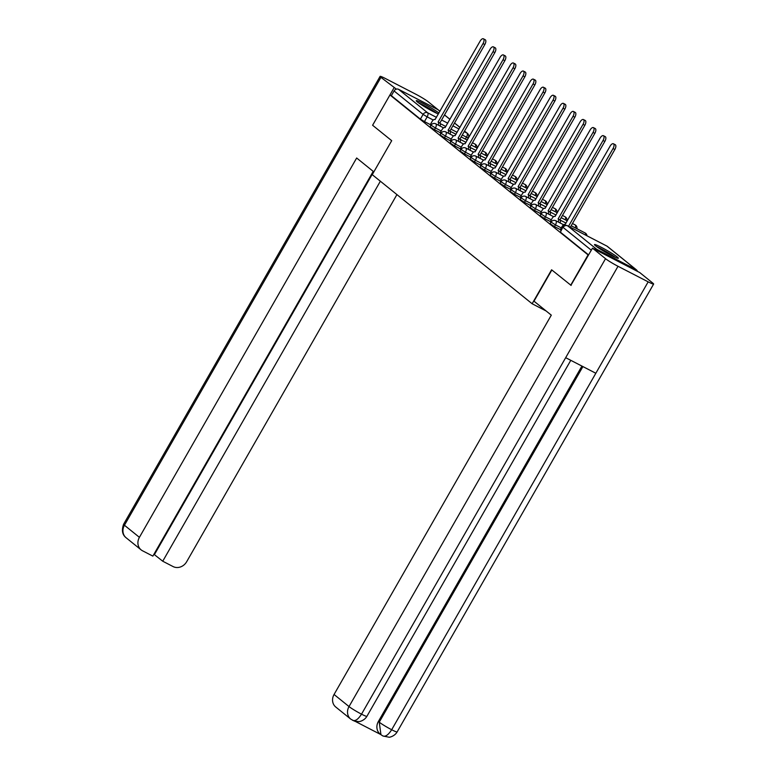 <?xml version="1.0" encoding="UTF-8"?>
<svg xmlns="http://www.w3.org/2000/svg" width="776" height="776" viewBox="0 0 776 776"><rect width="100%" height="100%" fill="white"/><g stroke="black" fill="none" stroke-linecap="round" stroke-linejoin="round"><path stroke-width="1.16" d="M550.135 223.779L554.481 226.563L555.441 224.885L551.096 222.101L550.135 223.779M540.135 215.699L544.471 218.483L545.431 216.814L541.095 214.021L540.135 215.699M530.134 207.629L534.47 210.412L535.43 208.734L531.094 205.95L530.134 207.629M520.133 199.548L524.469 202.342L525.43 200.664L521.094 197.87L520.133 199.548M510.133 191.478L514.469 194.262L515.429 192.584L511.093 189.8L510.133 191.478M500.132 183.398L504.468 186.191L505.428 184.513L501.092 181.73L500.132 183.398M490.131 175.327L494.467 178.111L495.428 176.433L491.092 173.649L490.131 175.327M480.131 167.247L484.466 170.041L485.427 168.363L481.091 165.579L480.131 167.247M470.13 159.177L474.466 161.961L475.426 160.283L471.09 157.499L470.13 159.177M460.12 151.097L464.465 153.891L465.425 152.212L461.08 149.429L460.12 151.097M450.119 143.026L454.464 145.81L455.425 144.132L451.079 141.348L450.119 143.026M440.118 134.956L444.464 137.74L445.424 136.062L441.078 133.278L440.118 134.956M430.117 126.876L434.463 129.66L435.423 127.991L431.078 125.198L430.117 126.876M438.935 113.044A13.745 1.145 29.8 0 0 425.801 104.867A13.745 1.145 29.8 0 0 416.266 100.686A13.745 1.145 29.8 0 0 417.342 101.918A13.745 1.145 29.8 0 0 427.508 108.446A13.745 1.145 29.8 0 0 438.391 113.994M617.26 257.011A13.745 1.145 29.8 0 0 604.135 248.824A13.745 1.145 29.8 0 0 594.494 244.585A13.745 1.145 29.8 0 0 595.58 245.817A13.745 1.145 29.8 0 0 608.694 254.004A13.745 1.145 29.8 0 0 618.336 258.243A13.745 1.145 29.8 0 0 617.26 257.011M570.709 285.209L588.072 254.897L389.959 94.953L372.606 125.266L391.705 140.689L372.247 174.668L532.142 303.755L551.6 269.786L571.136 285.432M637.435 271.367A3.521 3.114 128.9 0 0 636.019 269.592L596.686 249.28A3.521 3.114 128.9 0 0 594.348 249.115M430.302 124.606L424.462 121.589L427.159 116.866L423.104 114.392L394.062 90.947A3.521 3.114 -51.1 0 1 398.583 89.337L437.916 109.639A3.521 3.114 -51.1 0 1 438.382 109.949L439.973 111.23M394.062 90.947L391.356 95.671L389.959 94.953M448.247 133.181A3.521 1.62 -62.7 0 0 448.188 130.203L493.022 51.662A4.055 1.862 -62.7 0 0 493.41 46.87A4.055 1.862 -62.7 0 0 490.073 49.286L445.046 127.662A3.521 1.62 -62.7 0 0 444.92 127.574A3.521 1.62 -62.7 0 0 442.019 129.67L440.021 132.774L440.943 133.52M450.196 140.941L450.943 141.591M460.197 149.011L460.944 149.671M470.198 157.091L470.945 157.741M480.199 165.162L480.945 165.821M490.199 173.242L490.946 173.892M500.2 181.312L500.947 181.972M510.201 189.392L510.947 190.042M520.201 197.463L520.948 198.123M530.202 205.543L530.959 206.193M540.212 213.613L540.959 214.273M550.213 221.694L550.96 222.343M560.214 229.764L560.961 230.424M560.32 229.58L554.481 226.563M550.32 221.499L544.471 218.483M540.319 213.429L534.47 210.412M530.318 205.349L524.469 202.342M520.308 197.279L514.469 194.262M510.307 189.198L504.468 186.191M500.307 181.128L494.467 178.111M490.306 173.058L484.466 170.041M480.305 164.978L474.466 161.961M470.305 156.907L464.465 153.891M460.304 148.827L454.464 145.81M450.303 140.757L444.464 137.74M440.302 132.677L434.463 129.66M546.129 310.982L532.142 303.755M430.195 124.791L430.942 125.45M588.606 254.926L560.418 232.169L562.842 227.125L560.418 232.169M391.356 95.671L420.398 119.116L424.462 121.589M438.246 125.111A3.521 1.62 -62.7 0 0 438.188 122.123L439.992 123.054A3.521 1.62 117.3 0 1 440.05 126.042M438.091 122.045L483.021 43.592A4.055 1.862 -62.7 0 0 483.409 38.8L485.213 39.731A4.055 1.862 117.3 0 1 484.835 44.523L439.895 122.977M483.409 38.8A4.055 1.862 -62.7 0 0 480.072 41.206L435.045 119.591A3.521 1.62 -62.7 0 0 434.919 119.504A3.521 1.62 -62.7 0 0 432.019 121.599L430.176 124.829M448.091 130.125L449.993 131.134A3.521 1.62 117.3 0 1 450.051 134.112M493.41 46.87L495.214 47.811A4.055 1.862 117.3 0 1 494.836 52.603L449.905 131.057M458.247 141.261A3.521 1.62 -62.7 0 0 458.189 138.274L460.003 139.205A3.521 1.62 117.3 0 1 460.052 142.192M458.092 138.196L503.023 59.742A4.055 1.862 -62.7 0 0 503.411 54.95L505.215 55.882A4.055 1.862 117.3 0 1 504.837 60.673L459.906 139.127M503.411 54.95A4.055 1.862 -62.7 0 0 500.074 57.356L455.046 135.742A3.521 1.62 -62.7 0 0 454.92 135.654A3.521 1.62 -62.7 0 0 452.02 137.75L450.177 140.98M373.848 171.884L356.659 158.003L139.408 537.332A10.573 9.341 128.9 0 0 141.116 549.864A10.573 9.341 128.9 0 0 142.512 550.776L152.872 556.12L373.217 171.37M380.095 76.388A10.835 0.902 29.8 0 0 380.948 77.367L124.441 525.245A10.573 9.341 128.9 0 0 126.139 537.778C122.317 534.839 121.463 530.338 123.588 524.275L380.095 76.388A10.835 0.902 29.8 0 1 385.556 78.589L415.713 94.168A10.835 0.902 29.8 0 1 428.197 101.763L438.071 109.726M380.948 77.367L396.381 89.124M153.929 554.268L162.737 561.223L173.087 566.567A10.573 9.341 128.9 0 0 186.667 561.727L396.924 194.592M162.737 561.223L380.366 181.215M372.616 125.217L393.995 87.892M154.463 554.539L373.692 171.758M551.852 269.99L533.985 301.175L551.299 315.153L334.058 694.481L349.025 706.567L605.532 258.689L592.486 248.155L570.913 285.316M605.532 258.689A10.835 0.902 29.8 0 0 618.016 266.284L565.675 357.688L595.832 373.256L648.173 281.853L618.016 266.284M648.173 281.853A10.835 0.902 29.8 0 0 653.635 284.055A10.835 0.902 29.8 0 0 652.781 283.085L639.734 272.551L592.486 248.155M355.185 721.34L380.744 734.533M352.43 720.196C355.049 721.525 358.075 719.507 361.519 714.163A10.835 0.902 29.8 0 1 349.025 706.567A10.573 9.341 128.9 0 0 350.723 719.1L335.756 707.014A10.573 9.341 -51.1 0 1 334.058 694.481M378.387 721.476L379.251 722.175L380.948 734.707L380.085 734.009A10.573 9.341 -51.1 0 1 378.387 721.476L581.922 366.078M582.902 366.582L379.251 722.175A10.835 0.902 29.8 0 0 391.676 729.741C388.233 735.085 385.226 737.113 382.665 735.803M380.948 734.707L382.966 736.017M350.723 719.1L354.438 721.127L358.774 721.593C358.531 721.864 364.177 721.04 366.902 716.326L570.787 360.326M419.428 103.441A11.892 0.989 -150.2 0 1 423.162 105.235A11.892 0.989 -150.2 0 1 436.122 113.005M437.218 113.5A13.658 1.145 29.8 0 0 422.522 104.721A13.658 1.145 29.8 0 0 418.448 102.752M597.665 247.34A11.892 0.989 -150.2 0 1 601.39 249.135A11.892 0.989 -150.2 0 1 614.35 256.905M615.446 257.399A13.658 1.145 29.8 0 0 600.75 248.621A13.658 1.145 29.8 0 0 596.676 246.652M468.248 149.331A3.521 1.62 -62.7 0 0 468.19 146.344L470.004 147.285A3.521 1.62 117.3 0 1 470.052 150.263M468.093 146.266L513.033 67.813A4.055 1.862 -62.7 0 0 513.411 63.021L515.216 63.962A4.055 1.862 117.3 0 1 514.837 68.744L469.907 147.207M513.411 63.021A4.055 1.862 -62.7 0 0 510.084 65.436L465.047 143.812A3.521 1.62 -62.7 0 0 464.921 143.725A3.521 1.62 -62.7 0 0 462.021 145.82L460.178 149.05M478.249 157.402A3.521 1.62 -62.7 0 0 478.191 154.424L480.005 155.355A3.521 1.62 117.3 0 1 480.053 158.343M478.094 154.346L523.034 75.893A4.055 1.862 -62.7 0 0 523.412 71.101L525.226 72.032A4.055 1.862 117.3 0 1 524.838 76.824L479.907 155.278M523.412 71.101A4.055 1.862 -62.7 0 0 520.085 73.507L475.058 151.883A3.521 1.62 -62.7 0 0 474.922 151.805A3.521 1.62 -62.7 0 0 472.021 153.9L470.178 157.13M488.25 165.482A3.521 1.62 -62.7 0 0 488.191 162.494L490.005 163.435A3.521 1.62 117.3 0 1 490.054 166.413M488.104 162.417L533.034 83.963A4.055 1.862 -62.7 0 0 533.413 79.171L535.227 80.103A4.055 1.862 117.3 0 1 534.839 84.894L489.908 163.358M533.413 79.171A4.055 1.862 -62.7 0 0 530.086 81.587L485.058 159.963A3.521 1.62 -62.7 0 0 484.922 159.875A3.521 1.62 -62.7 0 0 482.032 161.971L480.179 165.201M498.25 173.552A3.521 1.62 -62.7 0 0 498.202 170.575L500.006 171.506A3.521 1.62 117.3 0 1 500.054 174.493M498.105 170.497L543.035 92.043A4.055 1.862 -62.7 0 0 543.413 87.252L545.227 88.183A4.055 1.862 117.3 0 1 544.839 92.974L499.909 171.428M543.413 87.252A4.055 1.862 -62.7 0 0 540.086 89.657L495.059 168.033A3.521 1.62 -62.7 0 0 494.923 167.956A3.521 1.62 -62.7 0 0 492.032 170.051L490.18 173.271M508.251 181.632A3.521 1.62 -62.7 0 0 508.202 178.645L510.007 179.586A3.521 1.62 117.3 0 1 510.065 182.564M508.105 178.567L553.036 100.114A4.055 1.862 -62.7 0 0 553.414 95.322L555.228 96.253A4.055 1.862 117.3 0 1 554.84 101.045L509.91 179.508M553.414 95.322A4.055 1.862 -62.7 0 0 550.087 97.737L505.06 176.113A3.521 1.62 -62.7 0 0 504.933 176.026A3.521 1.62 -62.7 0 0 502.033 178.121L500.18 181.351M518.252 189.703A3.521 1.62 -62.7 0 0 518.203 186.725L520.007 187.656A3.521 1.62 117.3 0 1 520.065 190.644M518.106 186.647L563.037 108.194A4.055 1.862 -62.7 0 0 563.424 103.402L565.229 104.333A4.055 1.862 117.3 0 1 564.841 109.125L519.91 187.579M563.424 103.402A4.055 1.862 -62.7 0 0 560.088 105.808L515.06 184.184A3.521 1.62 -62.7 0 0 514.934 184.106A3.521 1.62 -62.7 0 0 512.034 186.201L510.181 189.422M528.252 197.783A3.521 1.62 -62.7 0 0 528.204 194.795L530.008 195.727A3.521 1.62 117.3 0 1 530.066 198.714M528.107 194.718L573.037 116.264A4.055 1.862 -62.7 0 0 573.425 111.472L575.229 112.404A4.055 1.862 117.3 0 1 574.841 117.195L529.911 195.649M573.425 111.472A4.055 1.862 -62.7 0 0 570.088 113.888L525.061 192.264A3.521 1.62 -62.7 0 0 524.935 192.176A3.521 1.62 -62.7 0 0 522.035 194.272L520.182 197.502M538.253 205.853A3.521 1.62 -62.7 0 0 538.205 202.875L540.009 203.807A3.521 1.62 117.3 0 1 540.067 206.785M538.107 202.798L583.038 124.344A4.055 1.862 -62.7 0 0 583.426 119.552L585.23 120.484A4.055 1.862 117.3 0 1 584.842 125.276L539.912 203.729M583.426 119.552A4.055 1.862 -62.7 0 0 580.089 121.958L535.062 200.334A3.521 1.62 -62.7 0 0 534.936 200.256A3.521 1.62 -62.7 0 0 532.035 202.352L530.183 205.572M548.263 213.934A3.521 1.62 -62.7 0 0 548.205 210.946L550.009 211.877A3.521 1.62 117.3 0 1 550.068 214.865M548.108 210.868L593.039 132.415A4.055 1.862 -62.7 0 0 593.427 127.623L595.231 128.554A4.055 1.862 117.3 0 1 594.843 133.346L549.912 211.799M593.427 127.623A4.055 1.862 -62.7 0 0 590.09 130.038L545.062 208.414A3.521 1.62 -62.7 0 0 544.936 208.327A3.521 1.62 -62.7 0 0 542.036 210.422L540.183 213.652M558.264 222.004A3.521 1.62 -62.7 0 0 558.206 219.026L560.01 219.957A3.521 1.62 117.3 0 1 560.068 222.935M558.109 218.948L603.039 140.485A4.055 1.862 -62.7 0 0 603.427 135.703L605.231 136.634A4.055 1.862 117.3 0 1 604.843 141.426L559.913 219.88M603.427 135.703A4.055 1.862 -62.7 0 0 600.09 138.109L555.063 216.485A3.521 1.62 -62.7 0 0 554.937 216.407A3.521 1.62 -62.7 0 0 552.037 218.502L550.194 221.723M568.536 226.272L613.04 148.565A4.055 1.862 -62.7 0 0 613.428 143.773L615.232 144.705A4.055 1.862 117.3 0 1 614.854 149.496L570.341 227.213M613.428 143.773A4.055 1.862 -62.7 0 0 610.091 146.179L565.064 224.565A3.521 1.62 -62.7 0 0 564.938 224.477A3.521 1.62 -62.7 0 0 562.037 226.573L560.194 229.803M636.019 269.592L606.977 246.137L567.644 225.835L596.686 249.28M465.377 139.117L466.492 137.177L462.273 134.995M457.132 132.337L450.982 129.165M445.851 126.517L440.351 123.675M433.27 120.018L427.159 116.866A3.521 1.62 117.3 0 0 427.625 112.782L436.471 117.351M441.602 119.999L447.762 123.18M452.893 125.828L459.043 129.01M464.184 131.658L466.958 133.094L464.494 131.105M459.945 127.429L454.493 123.035M449.944 119.358L444.493 114.955M439.943 111.278L437.916 109.639M398.583 89.337L427.625 112.782A3.521 3.114 128.9 0 0 423.104 114.392L420.398 119.116M561.281 227.901L555.441 224.885A3.521 1.62 -62.7 0 0 555.897 220.801A3.521 1.62 117.3 0 0 555.771 220.724A3.521 3.521 0 0 0 551.096 222.101M551.28 219.831L545.431 216.814A3.521 1.62 -62.7 0 0 545.897 212.731A3.521 1.62 117.3 0 0 545.77 212.643A3.521 3.521 0 0 0 541.095 214.021M541.279 211.751L535.43 208.734A3.521 1.62 -62.7 0 0 535.896 204.651A3.521 1.62 117.3 0 0 535.77 204.573A3.521 3.521 0 0 0 531.094 205.95M531.269 203.681L525.43 200.664A3.521 1.62 -62.7 0 0 525.895 196.58A3.521 1.62 117.3 0 0 525.769 196.493A3.521 3.521 0 0 0 521.094 197.87M521.268 195.601L515.429 192.584A3.521 1.62 -62.7 0 0 515.894 188.5A3.521 1.62 117.3 0 0 515.768 188.422A3.521 3.521 0 0 0 511.093 189.8M511.268 187.53L505.428 184.513A3.521 1.62 -62.7 0 0 505.894 180.43A3.521 1.62 117.3 0 0 505.768 180.342A3.521 3.521 0 0 0 501.092 181.73M501.267 179.45L495.428 176.433A3.521 1.62 -62.7 0 0 495.893 172.359A3.521 1.62 117.3 0 0 495.767 172.272A3.521 3.521 0 0 0 491.092 173.649M491.266 171.38L485.427 168.363A3.521 1.62 -62.7 0 0 485.892 164.279A3.521 1.62 117.3 0 0 485.757 164.192A3.521 3.521 0 0 0 481.091 165.579M481.265 163.299L475.426 160.283A3.521 1.62 -62.7 0 0 475.892 156.209A3.521 1.62 117.3 0 0 475.756 156.121A3.521 3.521 0 0 0 471.09 157.499M471.265 155.229L465.425 152.212A3.521 1.62 -62.7 0 0 465.891 148.129A3.521 1.62 117.3 0 0 465.755 148.041A3.521 3.521 0 0 0 461.08 149.429M461.264 147.149L455.425 144.132A3.521 1.62 -62.7 0 0 455.881 140.058A3.521 1.62 117.3 0 0 455.755 139.971A3.521 3.521 0 0 0 451.079 141.348M451.263 139.079L445.424 136.062A3.521 1.62 -62.7 0 0 445.88 131.978A3.521 1.62 117.3 0 0 445.754 131.901A3.521 3.521 0 0 0 441.078 133.278M441.263 130.999L435.423 127.991A3.521 1.62 -62.7 0 0 435.879 123.908A3.521 1.62 117.3 0 0 435.753 123.82A3.521 3.521 0 0 0 431.078 125.198M475.29 147.139A3.521 1.62 -62.7 0 0 475.213 144.21A3.521 1.62 -62.7 0 0 475.087 144.132A3.521 1.62 -62.7 0 0 474.941 144.074M485.291 155.219A3.521 1.62 -62.7 0 0 485.213 152.29A3.521 1.62 -62.7 0 0 485.087 152.203A3.521 1.62 -62.7 0 0 484.942 152.144M495.292 163.29A3.521 1.62 -62.7 0 0 495.214 160.36A3.521 1.62 -62.7 0 0 495.088 160.283A3.521 1.62 -62.7 0 0 494.942 160.225M505.292 171.37A3.521 1.62 -62.7 0 0 505.215 168.441A3.521 1.62 -62.7 0 0 505.089 168.353A3.521 1.62 -62.7 0 0 504.943 168.295M515.293 179.44A3.521 1.62 -62.7 0 0 515.216 176.511A3.521 1.62 -62.7 0 0 515.089 176.433A3.521 1.62 -62.7 0 0 514.944 176.375M525.294 187.52A3.521 1.62 -62.7 0 0 525.216 184.591A3.521 1.62 -62.7 0 0 525.09 184.504A3.521 1.62 -62.7 0 0 524.945 184.446M535.294 195.591A3.521 1.62 -62.7 0 0 535.217 192.661A3.521 1.62 -62.7 0 0 535.091 192.574A3.521 1.62 -62.7 0 0 534.945 192.526M545.295 203.671A3.521 1.62 -62.7 0 0 545.218 200.741A3.521 1.62 -62.7 0 0 545.091 200.654A3.521 1.62 -62.7 0 0 544.956 200.596M555.296 211.741A3.521 1.62 -62.7 0 0 555.228 208.812A3.521 1.62 -62.7 0 0 555.092 208.725A3.521 1.62 -62.7 0 0 554.956 208.676M565.297 219.821A3.521 1.62 -62.7 0 0 565.229 216.882A3.521 1.62 -62.7 0 0 565.093 216.805A3.521 1.62 -62.7 0 0 564.957 216.746M575.297 227.892A3.521 1.62 -62.7 0 0 575.229 224.962A3.521 1.62 -62.7 0 0 575.094 224.875A3.521 1.62 -62.7 0 0 574.958 224.827M585.56 235.06A3.521 1.62 -62.7 0 0 585.23 233.033A3.521 1.62 -62.7 0 0 585.104 232.955A3.521 1.62 -62.7 0 0 584.958 232.897M467.065 139.99L468.267 137.886L466.492 137.177A3.521 1.62 117.3 0 0 466.958 133.094A3.521 3.114 -51.1 0 1 467.424 133.394L464.523 131.057M591.312 250.202L563.124 227.446A3.521 3.114 128.9 0 1 567.644 225.835A3.521 1.62 -62.7 0 0 567.518 225.748A3.521 1.62 -62.7 0 0 567.266 225.671M562.842 227.125A3.521 3.521 0 0 1 567.518 225.748L606.851 246.06A3.521 1.62 -62.7 0 1 606.977 246.137A3.521 3.114 -51.1 0 1 607.443 246.448A3.521 3.521 0 0 0 606.851 246.06A3.521 1.62 -62.7 0 0 606.706 246.002M438.188 122.123L439.992 123.054M483.021 43.592L484.835 44.523M448.188 130.203L449.993 131.134M493.022 51.662L494.836 52.603M458.189 138.274L460.003 139.205M503.023 59.742L504.837 60.673M123.588 524.275A10.835 0.902 29.8 0 0 124.441 525.245L139.408 537.332M366.902 716.326A10.835 0.902 29.8 0 1 361.519 714.163L565.675 357.688M595.832 373.256L391.676 729.741A10.835 0.902 29.8 0 0 397.128 731.933L653.635 284.055M468.19 146.344L470.004 147.285M513.033 67.813L514.837 68.744M478.191 154.424L480.005 155.355M523.034 75.893L524.838 76.824M488.191 162.494L490.005 163.435M533.034 83.963L534.839 84.894M498.202 170.575L500.006 171.506M543.035 92.043L544.839 92.974M508.202 178.645L510.007 179.586M553.036 100.114L554.84 101.045M518.203 186.725L520.007 187.656M563.037 108.194L564.841 109.125M528.204 194.795L530.008 195.727M573.037 116.264L574.841 117.195M538.205 202.875L540.009 203.807M583.038 124.344L584.842 125.276M548.205 210.946L550.009 211.877M593.039 132.415L594.843 133.346M558.206 219.026L560.01 219.957M603.039 140.485L604.843 141.426M613.04 148.565L614.854 149.496M476.91 147.983A3.521 3.521 0 0 0 475.087 144.132L472.448 142.765M435.753 123.82L443.571 127.856M450.099 131.231L456.026 134.287M461.157 136.935L467.307 140.116M486.921 156.063A3.521 3.521 0 0 0 485.087 152.203L482.449 150.845M445.754 131.901L453.582 135.936M460.1 139.302L466.027 142.357M471.158 145.015L477.308 148.187M496.921 164.134A3.521 3.521 0 0 0 495.088 160.283L492.45 158.915M455.755 139.971L463.582 144.006M470.101 147.372L476.027 150.437M481.159 153.085L487.309 156.267M506.922 172.214A3.521 3.521 0 0 0 505.089 168.353L502.45 166.995M465.755 148.041L473.583 152.086M480.101 155.452L486.028 158.508M491.16 161.166L497.309 164.337M516.923 180.284A3.521 3.521 0 0 0 515.089 176.433L512.451 175.066M475.756 156.121L483.584 160.157M490.102 163.523L496.029 166.588M501.16 169.236L507.32 172.417M526.923 188.364A3.521 3.521 0 0 0 525.09 184.504L522.452 183.146M485.757 164.192L493.584 168.237M500.103 171.603L506.03 174.658M511.161 177.316L517.32 180.488M536.924 196.435A3.521 3.521 0 0 0 535.091 192.574L532.452 191.216M495.767 172.272L503.585 176.307M510.104 179.673L516.03 182.738M521.162 185.386L527.321 188.568M546.925 204.505A3.521 3.521 0 0 0 545.091 200.654L542.453 199.286M505.768 180.342L513.586 184.387M520.104 187.753L526.031 190.809M531.162 193.466L537.322 196.638M556.925 212.585A3.521 3.521 0 0 0 555.092 208.725L552.454 207.367M515.768 188.422L523.587 192.458M530.105 195.824L536.032 198.889M541.173 201.537L547.322 204.719M566.926 220.656A3.521 3.521 0 0 0 565.093 216.805L562.455 215.437M525.769 196.493L533.587 200.538M540.106 203.904L546.032 206.959M551.173 209.617L557.323 212.789M576.927 228.736A3.521 3.521 0 0 0 575.094 224.875L572.455 223.517M535.77 204.573L543.588 208.608M550.106 211.974L556.033 215.039M561.174 217.687L567.324 220.859M586.995 235.807A3.521 3.521 0 0 0 585.104 232.955L571.175 225.758M545.77 212.643L553.589 216.688M560.107 220.054L566.034 223.11M555.771 220.724L563.589 224.759M636.485 269.893L607.443 246.448M468.267 137.886A3.521 3.521 0 0 0 467.424 133.394M459.974 127.38L454.523 122.977M449.973 119.31L444.522 114.906M141.116 549.864L126.139 537.778M383.005 736.036L389.038 737.2C388.815 737.462 394.412 736.618 397.128 731.933"/></g></svg>
